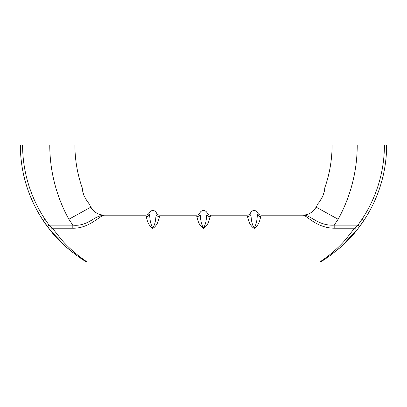 <?xml version="1.0" encoding="UTF-8"?>
<svg xmlns="http://www.w3.org/2000/svg" width="407" height="407" viewBox="0 0 407 407"><rect width="100%" height="100%" fill="white"/><g stroke="black" fill="none" stroke-linecap="round" stroke-linejoin="round"><path stroke-width="0.61" d="M82.504 190.339L82.26 187.917C82.016 188.619 82.601 191.214 84.025 195.706L83.048 192.903M83.038 192.862L82.509 190.354M322.98 195.696L322.975 195.706C324.394 191.224 324.984 188.629 324.74 187.917L324.72 188.115M324.684 188.599L324.633 189.23M324.491 190.374L324.252 191.687M43.722 145.05L39.367 145.05L43.722 145.05M60.612 238.573C70.589 250.977 86.498 261.706 87.22 261.95C86.457 261.681 70.569 250.956 60.612 238.573L52.457 228.215A2.239 0.972 141 0 0 50.712 230.8L65.802 246.642M321.026 261.579L319.78 261.95L87.22 261.95L86.396 261.416M346.388 238.573C335.968 251.389 320.767 261.472 319.78 261.95C320.808 261.452 335.994 251.358 346.388 238.573L354.543 228.215A2.239 0.972 39 0 1 356.288 230.8L358.745 227.671M49.262 228.978L43.228 220.63C31.431 202.574 24.211 183.42 21.561 163.171C24.211 183.42 31.431 202.574 43.228 220.63L50.712 230.8L47.354 226.48A136.274 136.274 0 0 1 20.35 145.05L22.588 145.05A134.035 134.035 0 0 0 49.155 225.142L52.457 228.215L72.812 228.215C89.764 228.571 100.524 214.713 104.538 215.196L104.487 215.196M20.35 145.05A136.274 136.274 0 0 0 47.354 226.48L49.155 225.142L72.812 225.142L68.869 219.261A153.729 153.729 0 0 1 49.771 145.05L22.588 145.05M49.771 145.05L74.903 145.05A128.597 128.597 0 0 0 82.26 187.917A128.597 128.597 0 0 1 74.903 145.05A128.597 128.597 0 0 0 82.26 187.917A128.597 128.597 0 0 1 74.903 145.05M344.464 145.05L343.757 145.05M337.011 145.05L336.67 145.05M357.229 145.05L384.412 145.05A134.035 134.035 0 0 1 357.845 225.142L334.188 225.142L338.131 219.261A153.729 153.729 0 0 0 357.229 145.05L332.097 145.05A128.597 128.597 0 0 1 324.74 187.917A128.597 128.597 0 0 0 332.097 145.05A128.597 128.597 0 0 1 324.74 187.917A128.597 128.597 0 0 0 332.097 145.05M357.809 228.887L363.772 220.63L359.646 226.48A136.274 136.274 0 0 0 386.65 145.05L384.412 145.05M159.595 216.722C158.455 218.6 158.669 224.445 152.844 228.454C146.973 224.435 147.115 218.244 146.072 216.656A3.897 3.724 -13.8 0 0 149.455 214.693C149.206 212.251 149.206 212.251 149.455 214.693C150.081 216.834 149.567 222.568 152.844 227.945C156.11 222.598 155.571 217.017 156.217 214.774C156.481 212.225 156.481 212.225 156.217 214.774A3.897 3.719 -166.1 0 0 159.595 216.722C160.109 214.708 160.109 214.708 159.595 216.722L159.641 216.539M159.905 215.517L159.976 215.191L196.362 215.191C198.011 215.12 199.201 214.341 199.929 212.861C200.656 211.375 201.847 210.597 203.5 210.526C205.153 210.597 206.344 211.375 207.071 212.861C207.799 214.341 208.989 215.12 210.638 215.191L247.024 215.191C248.672 215.12 249.857 214.341 250.59 212.861C251.317 211.375 252.508 210.597 254.156 210.526C255.81 210.597 257 211.375 257.728 212.861L257.702 213.156M146.072 216.656C145.584 214.728 145.584 214.728 146.072 216.656M210.251 216.722C209.112 218.6 209.33 224.445 203.5 228.454C197.634 224.435 197.771 218.244 196.729 216.656A3.897 3.724 -13.8 0 0 200.117 214.693C199.862 212.251 199.862 212.251 200.117 214.693C200.737 216.834 200.229 222.568 203.5 227.945C206.766 222.598 206.227 217.017 206.873 214.774C207.138 212.225 207.138 212.225 206.873 214.774A3.897 3.719 -166.1 0 0 210.251 216.722C210.765 214.708 210.765 214.708 210.251 216.722L210.302 216.539M210.561 215.517L210.638 215.191M196.729 216.656C196.24 214.728 196.24 214.728 196.729 216.656M260.907 216.722L260.928 216.656C259.798 218.508 260.032 224.384 254.156 228.454C248.29 224.43 248.428 218.228 247.39 216.656C246.896 214.728 246.896 214.728 247.39 216.656A3.897 3.724 -13.8 0 0 250.773 214.693C250.524 212.251 250.524 212.251 250.773 214.693C251.414 216.865 250.86 222.487 254.156 227.945C257.448 222.527 256.898 216.906 257.545 214.693L257.534 214.774M97.878 218.712L101.312 216.392M321.53 198.58L322.975 195.706C320.599 200.158 318.956 202.757 318.045 203.5A128.597 128.597 0 0 1 316.117 207.127L316.117 207.127C313.034 212.291 308.481 214.982 302.462 215.196C306.369 214.347 315.4 227.9 334.188 228.215L354.543 228.215L357.845 225.142L359.646 226.48A136.274 136.274 0 0 0 386.65 145.05M21.561 163.171L21.027 158.618L21.561 163.171L23.743 162.876L21.561 163.171M50.809 230.922L57.423 238.482M60.653 241.799L63.619 244.648M68.895 249.328L72.853 252.533M76.597 255.352L84.051 260.388M84.229 260.5L85.287 261.162M84.178 260.47L76.669 255.398L69.149 249.537M71.54 251.495L68.468 248.967M66.539 247.298L66.265 247.059M63.553 244.592L57.102 238.141M56.659 237.663L51.155 231.344M51.124 231.303L49.674 229.502M47.97 227.294L48.606 228.129M48.799 228.383L49.044 228.693M49.069 228.729L50.712 230.8C61.625 245.635 83.984 260.912 86.06 261.63C84.04 260.958 61.589 245.609 50.712 230.8M66.463 247.232L68.62 249.094M76.679 255.408L80.749 258.247M84.025 195.706C86.401 200.163 88.044 202.757 88.955 203.5L88.955 203.5A128.597 128.597 0 0 0 90.883 207.127C93.656 212.525 99.593 215.176 104.538 215.196C99.593 215.176 93.656 212.52 90.883 207.127L68.869 219.261M88.365 202.762L88.126 202.457M85.694 198.957L85.47 198.58M72.812 228.215L72.812 225.142C76.745 225.534 80.357 225.147 83.659 223.982C86.376 223.189 90.781 220.716 92.389 219.739C96.998 216.733 101.048 215.222 104.538 215.196L104.538 215.196M45.055 219.383L43.228 220.63M385.439 163.171L385.973 158.618L385.439 163.171C382.585 183.974 375.361 203.124 363.772 220.63C375.361 203.124 382.585 183.974 385.439 163.171L383.257 162.876L385.439 163.171M356.191 230.922L353.927 233.638M351.47 236.426L350.946 237.001M348.626 239.479L343.971 244.093M342.338 245.614L340.4 247.349M340.379 247.37L330.255 255.454M328.775 256.512L327.996 257.056M327.218 257.59L325.829 258.526M325.376 258.827L324.074 259.676M322.71 260.541L321.988 260.989M322.283 260.806L322.619 260.597M322.873 260.434L323.626 259.961M324.043 259.691L324.318 259.518M335.495 251.465L338.151 249.288M338.278 249.181L338.568 248.936M359.62 226.516L357.992 228.653M357.768 228.938L341.198 246.642M340.537 247.232L338.38 249.094M337.851 249.537L330.336 255.398M330.321 255.408L326.027 258.394M356.288 230.8C345.375 245.635 323.016 260.912 320.94 261.63C322.96 260.958 345.411 245.609 356.288 230.8M321.306 198.957L319.999 200.956M319.953 201.017L319.622 201.475M334.188 228.215L334.188 225.142C317.409 226.104 309.813 213.767 302.462 215.196L302.462 215.196M361.945 219.383L363.772 220.63M318.045 203.5A128.597 128.597 0 0 1 316.117 207.127L338.131 219.261M88.955 203.5A128.597 128.597 0 0 0 90.883 207.127L90.914 207.178C94.002 212.312 98.545 214.982 104.533 215.191L145.706 215.191C147.354 215.12 148.54 214.341 149.272 212.861C150 211.375 151.19 210.597 152.844 210.526C154.492 210.597 155.683 211.375 156.41 212.861C157.143 214.341 158.328 215.12 159.976 215.191M152.844 227.945L152.844 228.454M203.5 227.945L203.5 228.454M260.928 216.656A3.897 3.724 13.8 0 1 257.545 214.693M254.156 228.454L254.156 227.945M257.728 212.861C258.46 214.341 259.646 215.12 261.294 215.191L302.467 215.191C308.455 214.982 312.998 212.312 316.086 207.178L316.117 207.127M87.22 261.95L85.974 261.579"/></g></svg>
